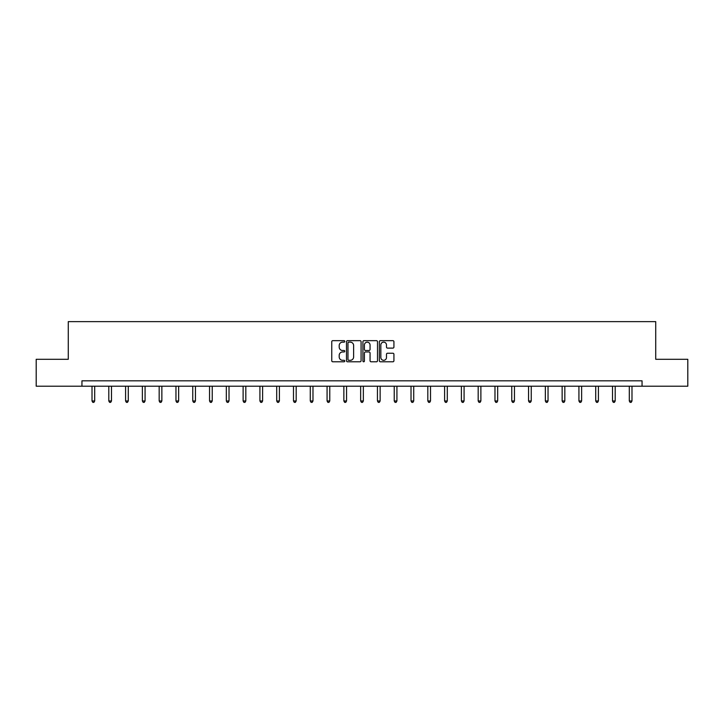<?xml version="1.0" encoding="UTF-8"?>
<svg xmlns="http://www.w3.org/2000/svg" width="724" height="724" viewBox="0 0 724 724"><rect width="100%" height="100%" fill="white"/><g stroke="black" fill="none" stroke-linecap="round" stroke-linejoin="round"><path stroke-width="1.09" d="M344.778 341.402A0.742 0.742 0 0 0 344.036 340.66L332.814 340.66A1.059 1.059 0 0 0 331.755 341.719L331.755 360.733A1.059 1.059 0 0 0 332.814 361.792L344.036 361.792A0.742 0.742 0 0 0 344.778 361.05A0.742 0.742 0 0 0 344.036 360.308L342.588 360.308A3.385 3.385 0 0 1 339.203 356.932L339.203 355.348A3.385 3.385 0 0 1 342.588 351.964L344.036 351.964A0.742 0.742 0 0 0 344.778 351.231A0.742 0.742 0 0 0 344.036 350.488L342.588 350.488A3.385 3.385 0 0 1 339.203 347.104L339.203 345.52A3.385 3.385 0 0 1 342.588 342.144L344.036 342.144A0.742 0.742 0 0 0 344.778 341.402M392.879 348.108A1.059 1.059 0 0 0 393.928 347.049L393.928 341.719A1.059 1.059 0 0 0 392.879 340.66L380.408 340.66A1.059 1.059 0 0 0 379.349 341.719L379.349 360.733A1.059 1.059 0 0 0 380.408 361.792L392.879 361.792A1.059 1.059 0 0 0 393.928 360.733L393.928 354.289A1.059 1.059 0 0 0 392.879 353.231L387.539 353.231A1.059 1.059 0 0 0 386.48 354.289L386.48 357.484A2.824 2.824 0 0 1 383.657 360.308A2.824 2.824 0 0 1 380.833 357.484L380.833 344.968A2.824 2.824 0 0 1 383.657 342.144A2.824 2.824 0 0 1 386.48 344.968L386.48 347.049A1.059 1.059 0 0 0 387.539 348.108L392.879 348.108M81.948 386.209L36.2 386.209L36.2 359.294L68.273 359.294L68.273 321.628L655.727 321.628L655.727 359.294L687.8 359.294L687.8 386.209L642.052 386.209L642.052 380.824L81.948 380.824L81.948 386.209L642.052 386.209M361.077 341.719A1.059 1.059 0 0 0 360.018 340.66L347.556 340.66A1.059 1.059 0 0 0 346.497 341.719L346.497 360.733A1.059 1.059 0 0 0 347.556 361.792L360.018 361.792A1.059 1.059 0 0 0 361.077 360.733L361.077 341.719M363.982 340.66L376.444 340.66A1.059 1.059 0 0 1 377.503 341.719L377.503 360.733A1.059 1.059 0 0 1 376.444 361.792L371.113 361.792A1.059 1.059 0 0 1 370.055 360.733L370.055 353.022A1.059 1.059 0 0 0 368.996 351.964L365.457 351.964A1.059 1.059 0 0 0 364.407 353.022L364.407 361.05A0.742 0.742 0 0 1 363.665 361.792A0.742 0.742 0 0 1 362.923 361.05L362.923 341.719A1.059 1.059 0 0 1 363.982 340.66M348.715 342.144A0.742 0.742 0 0 0 347.973 342.877L347.973 359.575A0.742 0.742 0 0 0 348.715 360.308L350.244 360.308A3.385 3.385 0 0 0 353.629 356.932L353.629 345.52A3.385 3.385 0 0 0 350.244 342.144L348.715 342.144M370.055 345.022A2.824 2.824 0 0 0 367.231 342.19A2.824 2.824 0 0 0 364.407 345.022L364.407 349.43A1.059 1.059 0 0 0 365.457 350.488L368.996 350.488A1.059 1.059 0 0 0 370.055 349.43L370.055 345.022M92.011 386.209L92.011 400.969L94.699 400.969L94.699 386.209M94.699 400.969L93.894 402.372L92.817 402.372L92.011 400.969M108.799 386.209L108.799 400.969L111.487 400.969L111.487 386.209M111.487 400.969L110.681 402.372L109.605 402.372L108.799 400.969M125.587 386.209L125.587 400.969L128.275 400.969L128.275 386.209M128.275 400.969L127.469 402.372L126.392 402.372L125.587 400.969M142.375 386.209L142.375 400.969L145.072 400.969L145.072 386.209M145.072 400.969L144.266 402.372L143.189 402.372L142.375 400.969M159.171 386.209L159.171 400.969L161.859 400.969L161.859 386.209M161.859 400.969L161.054 402.372L159.977 402.372L159.171 400.969M175.959 386.209L175.959 400.969L178.647 400.969L178.647 386.209M178.647 400.969L177.842 402.372L176.765 402.372L175.959 400.969M192.747 386.209L192.747 400.969L195.444 400.969L195.444 386.209M195.444 400.969L194.629 402.372L193.561 402.372L192.747 400.969M209.544 386.209L209.544 400.969L212.232 400.969L212.232 386.209M212.232 400.969L211.426 402.372L210.349 402.372L209.544 400.969M226.331 386.209L226.331 400.969L229.019 400.969L229.019 386.209M229.019 400.969L228.214 402.372L227.137 402.372L226.331 400.969M243.119 386.209L243.119 400.969L245.816 400.969L245.816 386.209M245.816 400.969L245.002 402.372L243.925 402.372L243.119 400.969M259.916 386.209L259.916 400.969L262.604 400.969L262.604 386.209M262.604 400.969L261.798 402.372L260.721 402.372L259.916 400.969M276.704 386.209L276.704 400.969L279.392 400.969L279.392 386.209M279.392 400.969L278.586 402.372L277.509 402.372L276.704 400.969M293.492 386.209L293.492 400.969L296.179 400.969L296.179 386.209M296.179 400.969L295.374 402.372L294.297 402.372L293.492 400.969M310.279 386.209L310.279 400.969L312.976 400.969L312.976 386.209M312.976 400.969L312.171 402.372L311.094 402.372L310.279 400.969M327.076 386.209L327.076 400.969L329.764 400.969L329.764 386.209M329.764 400.969L328.958 402.372L327.882 402.372L327.076 400.969M343.864 386.209L343.864 400.969L346.552 400.969L346.552 386.209M346.552 400.969L345.746 402.372L344.669 402.372L343.864 400.969M360.652 386.209L360.652 400.969L363.348 400.969L363.348 386.209M363.348 400.969L362.534 402.372L361.466 402.372L360.652 400.969M377.448 386.209L377.448 400.969L380.136 400.969L380.136 386.209M380.136 400.969L379.331 402.372L378.254 402.372L377.448 400.969M394.236 386.209L394.236 400.969L396.924 400.969L396.924 386.209M396.924 400.969L396.118 402.372L395.042 402.372L394.236 400.969M411.024 386.209L411.024 400.969L413.721 400.969L413.721 386.209M413.721 400.969L412.906 402.372L411.829 402.372L411.024 400.969M427.821 386.209L427.821 400.969L430.509 400.969L430.509 386.209M430.509 400.969L429.703 402.372L428.626 402.372L427.821 400.969M444.608 386.209L444.608 400.969L447.296 400.969L447.296 386.209M447.296 400.969L446.491 402.372L445.414 402.372L444.608 400.969M461.396 386.209L461.396 400.969L464.084 400.969L464.084 386.209M464.084 400.969L463.279 402.372L462.202 402.372L461.396 400.969M478.184 386.209L478.184 400.969L480.881 400.969L480.881 386.209M480.881 400.969L480.075 402.372L478.998 402.372L478.184 400.969M494.981 386.209L494.981 400.969L497.669 400.969L497.669 386.209M497.669 400.969L496.863 402.372L495.786 402.372L494.981 400.969M511.768 386.209L511.768 400.969L514.456 400.969L514.456 386.209M514.456 400.969L513.651 402.372L512.574 402.372L511.768 400.969M528.556 386.209L528.556 400.969L531.253 400.969L531.253 386.209M531.253 400.969L530.439 402.372L529.371 402.372L528.556 400.969M545.353 386.209L545.353 400.969L548.041 400.969L548.041 386.209M548.041 400.969L547.235 402.372L546.158 402.372L545.353 400.969M562.141 386.209L562.141 400.969L564.829 400.969L564.829 386.209M564.829 400.969L564.023 402.372L562.946 402.372L562.141 400.969M578.929 386.209L578.929 400.969L581.625 400.969L581.625 386.209M581.625 400.969L580.811 402.372L579.734 402.372L578.929 400.969M595.725 386.209L595.725 400.969L598.413 400.969L598.413 386.209M598.413 400.969L597.608 402.372L596.531 402.372L595.725 400.969M612.513 386.209L612.513 400.969L615.201 400.969L615.201 386.209M615.201 400.969L614.395 402.372L613.319 402.372L612.513 400.969M629.301 386.209L629.301 400.969L631.989 400.969L631.989 386.209M631.989 400.969L631.183 402.372L630.106 402.372L629.301 400.969"/></g></svg>
